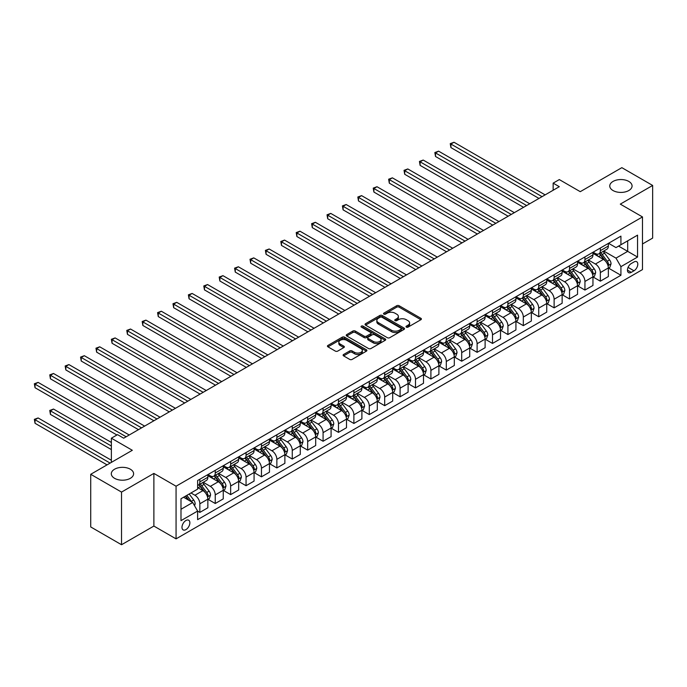 <?xml version="1.0" encoding="UTF-8"?>
<svg xmlns="http://www.w3.org/2000/svg" width="687" height="687" viewBox="0 0 687 687"><rect width="100%" height="100%" fill="white"/><g stroke="black" fill="none" stroke-linecap="round" stroke-linejoin="round"><path stroke-width="1.03" d="M406.352 327.124A1.194 0.696 0 0 0 408.044 327.124L420.899 319.704A1.709 0.988 0 0 0 421.397 319A1.709 0.988 0 0 0 420.899 318.304L399.121 305.732A1.709 0.988 0 0 0 396.708 305.732L383.853 313.152A1.194 0.696 0 0 0 383.501 313.641A1.194 0.696 0 0 0 383.853 314.131A1.194 0.696 0 0 0 385.544 314.131L387.21 313.169A5.47 3.16 0 0 1 394.948 313.169L396.768 314.217A5.47 3.16 0 0 1 398.366 316.458A5.47 3.16 0 0 1 396.768 318.691L395.102 319.653A1.194 0.696 0 0 0 394.75 320.142A1.194 0.696 0 0 0 395.102 320.623A1.194 0.696 0 0 0 396.794 320.623L398.46 319.67A5.47 3.16 0 0 1 406.197 319.67L408.018 320.717A5.47 3.16 0 0 1 409.615 322.95A5.47 3.16 0 0 1 408.018 325.183L406.352 326.145A1.194 0.696 0 0 0 406 326.634A1.194 0.696 0 0 0 406.352 327.124L406.352 326.145M130.341 469.212A11.155 6.441 0 0 0 118.19 467.821A11.155 6.441 0 0 0 111.303 473.764A11.155 6.441 0 0 0 114.574 478.324A11.155 6.441 0 0 0 126.726 479.715A11.155 6.441 0 0 0 133.613 473.764A11.155 6.441 0 0 0 130.341 469.212M628.803 181.428A11.155 6.441 0 0 0 616.651 180.037A11.155 6.441 0 0 0 609.764 185.979A11.155 6.441 0 0 0 613.036 190.539A11.155 6.441 0 0 0 625.187 191.931A11.155 6.441 0 0 0 632.074 185.979A11.155 6.441 0 0 0 628.803 181.428M185.919 529.617A5.573 3.22 120 0 0 189.56 524.705A5.573 3.22 120 0 0 188.71 520.231A5.573 3.22 120 0 0 185.919 520.514A5.573 3.22 120 0 0 182.278 525.426A5.573 3.22 120 0 0 183.137 529.892A5.573 3.22 120 0 0 185.919 529.617M343.603 354.475A1.709 0.988 0 0 0 343.105 355.179A1.709 0.988 0 0 0 343.603 355.875L349.709 359.404A1.709 0.988 0 0 0 352.13 359.404L366.403 351.16A1.709 0.988 0 0 0 366.91 350.464A1.709 0.988 0 0 0 366.403 349.769L344.634 337.197A1.709 0.988 0 0 0 342.212 337.197L327.939 345.432A1.709 0.988 0 0 0 327.441 346.136A1.709 0.988 0 0 0 327.939 346.832L335.316 351.091A1.709 0.988 0 0 0 337.738 351.091L343.844 347.562A1.709 0.988 0 0 0 344.35 346.866A1.709 0.988 0 0 0 343.844 346.171L340.185 344.058A4.577 2.645 0 0 1 338.846 342.186A4.577 2.645 0 0 1 341.671 339.747A4.577 2.645 0 0 1 346.66 340.323L360.993 348.592A4.577 2.645 0 0 1 362.332 350.464A4.577 2.645 0 0 1 359.507 352.903A4.577 2.645 0 0 1 354.518 352.328L352.13 350.954A1.709 0.988 0 0 0 349.709 350.954L343.603 354.475L343.603 355.875M642.482 243.971L652.65 238.097L652.65 185.447L621.847 167.662L580.257 191.673L559.304 179.582L553.147 183.137L559.304 186.692L123.694 438.194L117.529 434.639L111.371 438.194L111.371 462.385M121.53 492.09L121.53 544.739L153.879 526.062L153.879 473.412L121.53 492.09L90.727 474.296L132.316 450.286L111.371 438.194M153.879 473.412L176.061 486.216L642.482 216.929L642.482 269.579L176.061 538.866L176.061 486.216M652.65 185.447L620.301 204.125L642.482 216.929M387.331 337.686A1.709 0.988 0 0 0 389.752 337.686L404.025 329.442A1.709 0.988 0 0 0 404.523 328.747A1.709 0.988 0 0 0 404.025 328.043L382.247 315.479A1.709 0.988 0 0 0 379.834 315.479L365.561 323.714A1.709 0.988 0 0 0 365.055 324.419A1.709 0.988 0 0 0 365.561 325.114L387.331 337.686M361.86 327.381A1.194 0.696 0 0 1 363.079 327.553L385.192 340.314L370.937 348.541A1.709 0.988 0 0 1 368.524 348.541L346.746 335.969L352.86 332.474L352.86 331.048L346.746 334.578A1.709 0.988 0 0 0 346.248 335.273A1.709 0.988 0 0 0 346.746 335.969L346.746 334.578M352.86 332.474A1.709 0.988 0 0 1 355.273 332.474L355.273 331.048A1.709 0.988 0 0 0 352.86 331.048M355.273 331.048L364.11 336.149A1.709 0.988 0 0 0 366.523 336.149L370.576 333.805A1.709 0.988 0 0 0 371.074 333.109A1.709 0.988 0 0 0 370.576 332.414L361.388 327.106A1.194 0.696 0 0 1 361.036 326.617A1.194 0.696 0 0 1 361.774 325.973A1.194 0.696 0 0 1 363.079 326.127L385.209 338.906A1.709 0.988 0 0 1 385.716 339.601A1.709 0.988 0 0 1 385.209 340.305L385.209 338.906M121.53 544.739L90.727 526.946L90.727 474.296M633.981 261.97L631.267 263.533A5.402 3.117 120 0 0 627.738 268.291A5.402 3.117 120 0 0 628.571 272.619A5.402 3.117 120 0 0 631.267 272.353L633.981 270.79A5.402 3.117 120 0 0 637.51 266.032A5.402 3.117 120 0 0 636.686 261.704A5.402 3.117 120 0 0 633.981 261.97M608.536 243.292L615.99 247.595L620.919 244.752L620.919 236.139L197.624 480.522L197.624 489.135L180.99 498.736L180.99 520.652L197.624 511.051L197.624 519.655L620.919 275.272L620.919 266.659L615.99 258.123L603.736 251.056M620.919 244.752L637.553 235.143L637.553 257.058L620.919 266.659M153.879 526.062L176.061 538.866M553.147 183.137L553.147 190.256M618.575 246.101L627.695 251.365L627.695 240.836L637.553 235.143M615.99 258.123L627.695 251.365L637.553 257.058M180.99 509.273L192.695 502.506L183.584 497.242M197.624 511.119L199.848 512.399L199.848 503.794A6.973 4.028 -120 0 0 194.919 495.25L190.977 492.974M199.848 512.399L207.852 507.779L207.852 499.166A6.973 4.028 -120 0 0 202.923 490.63L197.624 487.572M208.041 499.346L215.246 503.502L215.246 494.898A6.973 4.028 -120 0 0 210.316 486.362L203.24 482.274M215.246 503.502L223.258 498.882L223.258 490.269A6.973 4.028 -120 0 0 218.329 481.733L207.852 475.687M223.447 490.449L230.652 494.614L230.652 486.001A6.973 4.028 -120 0 0 225.722 477.465L218.646 473.377M230.652 494.614L238.664 489.986L238.664 481.381A6.973 4.028 -120 0 0 233.735 472.845L223.258 466.799M238.844 481.561L246.058 485.718L246.058 477.113A6.973 4.028 -120 0 0 241.128 468.577L234.052 464.489M246.058 485.718L254.07 481.098L254.07 472.484A6.973 4.028 -120 0 0 249.141 463.948L238.664 457.903M254.25 472.665L261.464 476.83L261.464 468.216A6.973 4.028 -120 0 0 256.534 459.68L249.45 455.593M261.464 476.83L269.467 472.201L269.467 463.596A6.973 4.028 -120 0 0 264.538 455.06L254.07 449.006M269.656 463.768L276.861 467.933L276.861 459.328A6.973 4.028 -120 0 0 271.932 450.784L264.856 446.705M276.861 467.933L284.873 463.313L284.873 454.7A6.973 4.028 -120 0 0 279.944 446.164L269.467 440.118M285.062 454.88L292.267 459.036L292.267 450.432A6.973 4.028 -120 0 0 287.338 441.896L280.262 437.808M292.267 459.036L300.279 454.416L300.279 445.811A6.973 4.028 -120 0 0 295.35 437.267L284.873 431.221M300.459 445.983L307.673 450.148L307.673 441.535A6.973 4.028 -120 0 0 302.744 432.999L295.668 428.911M307.673 450.148L315.685 445.519L315.685 436.915A6.973 4.028 -120 0 0 310.756 428.379L300.279 422.333M315.865 437.095L323.079 441.252L323.079 432.647A6.973 4.028 -120 0 0 318.15 424.111L311.065 420.023M323.079 441.252L331.082 436.631L331.082 428.018A6.973 4.028 -120 0 0 326.153 419.482L315.685 413.437M331.271 428.199L338.476 432.363L338.476 423.75A6.973 4.028 -120 0 0 333.547 415.214L326.471 411.127M338.476 432.363L346.488 427.735L346.488 419.13A6.973 4.028 -120 0 0 341.559 410.594L331.082 404.54M346.677 419.302L353.882 423.467L353.882 414.862A6.973 4.028 -120 0 0 348.953 406.318L341.877 402.238M353.882 423.467L361.894 418.847L361.894 410.233A6.973 4.028 -120 0 0 356.965 401.697L346.488 395.652M362.075 410.414L369.288 414.579L369.288 405.965A6.973 4.028 -120 0 0 364.359 397.43L357.283 393.342M369.288 414.579L377.292 409.95L377.292 401.345A6.973 4.028 -120 0 0 372.363 392.801L361.894 386.755M377.481 401.517L384.686 405.682L384.686 397.069A6.973 4.028 -120 0 0 379.756 388.533L372.68 384.445M384.686 405.682L392.698 401.053L392.698 392.449A6.973 4.028 -120 0 0 387.769 383.913L377.292 377.867M392.887 392.629L400.092 396.785L400.092 388.181A6.973 4.028 -120 0 0 395.162 379.645L388.086 375.557M400.092 396.785L408.104 392.165L408.104 383.552A6.973 4.028 -120 0 0 403.175 375.016L392.698 368.971M408.284 383.732L415.498 387.897L415.498 379.284A6.973 4.028 -120 0 0 410.568 370.748L403.492 366.66M415.498 387.897L423.51 383.269L423.51 374.664A6.973 4.028 -120 0 0 418.581 366.128L408.104 360.074M423.69 374.836L430.904 379.001L430.904 370.396A6.973 4.028 -120 0 0 425.974 361.851L418.89 357.772M430.904 379.001L438.907 374.381L438.907 365.767A6.973 4.028 -120 0 0 433.978 357.231L423.51 351.186M439.096 365.948L446.301 370.113L446.301 361.499A6.973 4.028 -120 0 0 441.372 352.963L434.296 348.876M446.301 370.113L454.313 365.484L454.313 356.879A6.973 4.028 -120 0 0 449.384 348.335L438.907 342.289M454.502 357.051L461.707 361.216L461.707 352.603A6.973 4.028 -120 0 0 456.778 344.067L449.702 339.979M461.707 361.216L469.719 356.587L469.719 347.983A6.973 4.028 -120 0 0 464.79 339.447L454.313 333.401M469.899 348.163L477.113 352.319L477.113 343.715A6.973 4.028 -120 0 0 472.184 335.179L465.108 331.091M477.113 352.319L485.116 347.699L485.116 339.086A6.973 4.028 -120 0 0 480.187 330.55L469.719 324.504M485.305 339.266L492.51 343.431L492.51 334.818A6.973 4.028 -120 0 0 487.581 326.282L480.505 322.194M492.51 343.431L500.522 338.803L500.522 330.198A6.973 4.028 -120 0 0 495.593 321.662L485.116 315.608M500.711 330.37L507.916 334.535L507.916 325.93A6.973 4.028 -120 0 0 502.987 317.385L495.911 313.306M507.916 334.535L515.928 329.915L515.928 321.301A6.973 4.028 -120 0 0 510.999 312.765L500.522 306.72M516.109 321.482L523.322 325.647L523.322 317.033A6.973 4.028 -120 0 0 518.393 308.497L511.317 304.41M523.322 325.647L531.334 321.018L531.334 312.413A6.973 4.028 -120 0 0 526.405 303.869L515.928 297.823M531.515 312.585L538.728 316.75L538.728 308.137A6.973 4.028 -120 0 0 533.799 299.601L526.714 295.513M538.728 316.75L546.732 312.121L546.732 303.517A6.973 4.028 -120 0 0 541.803 294.981L531.334 288.935M546.921 303.697L554.126 307.853L554.126 299.249A6.973 4.028 -120 0 0 549.196 290.713L542.12 286.625M554.126 307.853L562.138 303.233L562.138 294.62A6.973 4.028 -120 0 0 557.209 286.084L546.732 280.038M562.327 294.8L569.532 298.965L569.532 290.352A6.973 4.028 -120 0 0 564.602 281.816L557.526 277.728M569.532 298.965L577.544 294.337L577.544 285.732A6.973 4.028 -120 0 0 572.615 277.196L562.138 271.142M577.724 285.912L584.938 290.069L584.938 281.464A6.973 4.028 -120 0 0 580.008 272.928L572.932 268.84M584.938 290.069L592.95 285.448L592.95 276.835A6.973 4.028 -120 0 0 588.02 268.299L577.544 262.254M593.13 277.016L600.344 281.181L600.344 272.567A6.973 4.028 -120 0 0 595.414 264.031L588.33 259.944M600.344 281.181L608.347 276.552L608.347 267.947A6.973 4.028 -120 0 0 603.418 259.403L592.95 253.357M593.13 252.181L595.414 253.503A6.973 4.028 -120 0 0 598.892 253.847A6.973 4.028 -120 0 0 600.344 250.652L600.344 248.024M577.724 261.077L580.008 262.391A6.973 4.028 -120 0 0 583.495 262.743A6.973 4.028 -120 0 0 584.938 259.549L584.938 256.912M562.327 269.974L564.602 271.288A6.973 4.028 -120 0 0 568.089 271.631A6.973 4.028 -120 0 0 569.532 268.445L569.532 265.809M546.921 278.862L549.196 280.184A6.973 4.028 -120 0 0 552.683 280.528A6.973 4.028 -120 0 0 554.126 277.333L554.126 274.706M531.515 287.759L533.799 289.072A6.973 4.028 -120 0 0 537.286 289.416A6.973 4.028 -120 0 0 538.728 286.23L538.728 283.594M516.109 296.647L518.393 297.969A6.973 4.028 -120 0 0 521.88 298.313A6.973 4.028 -120 0 0 523.322 295.118L523.322 292.49M500.711 305.543L502.987 306.857A6.973 4.028 -120 0 0 506.474 307.209A6.973 4.028 -120 0 0 507.916 304.015L507.916 301.378M485.305 314.44L487.581 315.754A6.973 4.028 -120 0 0 491.068 316.097A6.973 4.028 -120 0 0 492.51 312.911L492.51 310.275M469.899 323.328L472.184 324.65A6.973 4.028 -120 0 0 475.67 324.994A6.973 4.028 -120 0 0 477.113 321.799L477.113 319.172M454.502 332.225L456.778 333.538A6.973 4.028 -120 0 0 460.264 333.882A6.973 4.028 -120 0 0 461.707 330.696L461.707 328.06M439.096 341.113L441.372 342.435A6.973 4.028 -120 0 0 444.858 342.779A6.973 4.028 -120 0 0 446.301 339.584L446.301 336.956M423.69 350.009L425.974 351.323A6.973 4.028 -120 0 0 429.452 351.675A6.973 4.028 -120 0 0 430.904 348.481L430.904 345.844M408.284 358.906L410.568 360.22A6.973 4.028 -120 0 0 414.055 360.563A6.973 4.028 -120 0 0 415.498 357.377L415.498 354.741M392.887 367.794L395.162 369.117A6.973 4.028 -120 0 0 398.649 369.46A6.973 4.028 -120 0 0 400.092 366.265L400.092 363.638M377.481 376.691L379.756 378.005A6.973 4.028 -120 0 0 383.243 378.348A6.973 4.028 -120 0 0 384.686 375.162L384.686 372.526M362.075 385.579L364.359 386.901A6.973 4.028 -120 0 0 367.846 387.245A6.973 4.028 -120 0 0 369.288 384.05L369.288 381.422M346.669 394.475L348.953 395.789A6.973 4.028 -120 0 0 352.44 396.133A6.973 4.028 -120 0 0 353.882 392.947L353.882 390.31M331.271 403.372L333.547 404.686A6.973 4.028 -120 0 0 337.034 405.029A6.973 4.028 -120 0 0 338.476 401.835L338.476 399.207M315.865 412.26L318.15 413.574A6.973 4.028 -120 0 0 321.628 413.926A6.973 4.028 -120 0 0 323.079 410.732L323.079 408.104M300.459 421.157L302.744 422.471A6.973 4.028 -120 0 0 306.23 422.814A6.973 4.028 -120 0 0 307.673 419.628L307.673 416.992M285.062 430.045L287.338 431.367A6.973 4.028 -120 0 0 290.824 431.711A6.973 4.028 -120 0 0 292.267 428.516L292.267 425.888M269.656 438.941L271.932 440.255A6.973 4.028 -120 0 0 275.418 440.599A6.973 4.028 -120 0 0 276.861 437.413L276.861 434.777M254.25 447.838L256.534 449.152A6.973 4.028 -120 0 0 260.021 449.496A6.973 4.028 -120 0 0 261.464 446.301L261.464 443.673M238.844 456.726L241.128 458.04A6.973 4.028 -120 0 0 244.615 458.392A6.973 4.028 -120 0 0 246.058 455.198L246.058 452.57M223.447 465.623L225.722 466.937A6.973 4.028 -120 0 0 229.209 467.28A6.973 4.028 -120 0 0 230.652 464.094L230.652 461.458M208.041 474.511L210.316 475.833A6.973 4.028 -120 0 0 213.803 476.177A6.973 4.028 -120 0 0 215.246 472.982L215.246 470.355M608.536 268.119L620.919 275.272M598.892 253.847L606.904 249.218A6.973 4.028 -120 0 0 608.347 246.032L608.347 243.396M583.495 262.743L591.498 258.114A6.973 4.028 -120 0 0 592.95 254.92L592.95 252.292M568.089 271.631L576.101 267.011A6.973 4.028 -120 0 0 577.544 263.817L577.544 261.18M552.683 280.528L560.695 275.899A6.973 4.028 -120 0 0 562.138 272.713L562.138 270.077M537.286 289.416L545.289 284.796A6.973 4.028 -120 0 0 546.732 281.601L546.732 278.974M521.88 298.313L529.892 293.684A6.973 4.028 -120 0 0 531.334 290.498L531.334 287.862M506.474 307.209L514.486 302.581A6.973 4.028 -120 0 0 515.928 299.386L515.928 296.758M491.068 316.097L499.08 311.477A6.973 4.028 -120 0 0 500.522 308.283L500.522 305.646M475.67 324.994L483.674 320.365A6.973 4.028 -120 0 0 485.116 317.179L485.116 314.543M460.264 333.882L468.276 329.262A6.973 4.028 -120 0 0 469.719 326.067L469.719 323.44M444.858 342.779L452.87 338.15A6.973 4.028 -120 0 0 454.313 334.964L454.313 332.328M429.452 351.675L437.464 347.047A6.973 4.028 -120 0 0 438.907 343.852L438.907 341.224M414.055 360.563L422.058 355.943A6.973 4.028 -120 0 0 423.51 352.749L423.51 350.112M398.649 369.46L406.661 364.831A6.973 4.028 -120 0 0 408.104 361.645L408.104 359.009M383.243 378.348L391.255 373.728A6.973 4.028 -120 0 0 392.698 370.533L392.698 367.906M367.846 387.245L375.849 382.616A6.973 4.028 -120 0 0 377.292 379.43L377.292 376.794M352.44 396.133L360.452 391.513A6.973 4.028 -120 0 0 361.894 388.318L361.894 385.69M337.034 405.029L345.046 400.409A6.973 4.028 -120 0 0 346.488 397.215L346.488 394.578M321.628 413.926L329.64 409.297A6.973 4.028 -120 0 0 331.082 406.111L331.082 403.475M306.23 422.814L314.234 418.194A6.973 4.028 -120 0 0 315.685 415L315.685 412.372M290.824 431.711L298.836 427.082A6.973 4.028 -120 0 0 300.279 423.896L300.279 421.26M275.418 440.599L283.43 435.979A6.973 4.028 -120 0 0 284.873 432.784L284.873 430.156M260.021 449.496L268.024 444.875A6.973 4.028 -120 0 0 269.467 441.681L269.467 439.045M244.615 458.392L252.627 453.763A6.973 4.028 -120 0 0 254.07 450.578L254.07 447.941M229.209 467.28L237.221 462.66A6.973 4.028 -120 0 0 238.664 459.466L238.664 456.838M213.803 476.177L221.815 471.548A6.973 4.028 -120 0 0 223.258 468.362L223.258 465.726M197.624 485.348A6.973 4.028 -120 0 0 198.406 485.065L206.409 480.445A6.973 4.028 -120 0 0 207.852 477.25L207.852 474.623M198.406 485.065A6.973 4.028 -120 0 0 199.848 481.879L199.848 479.243M192.695 502.506L197.624 511.051M406.833 327.287L408.018 326.608A5.47 3.16 0 0 0 409.615 324.376L409.615 322.95M398.366 316.458L398.366 317.875A5.47 3.16 0 0 1 396.768 320.108L395.583 320.795M420.873 319.713L399.121 307.158A1.709 0.988 0 0 0 396.708 307.158L384.334 314.303M403.999 329.459L382.247 316.896A1.709 0.988 0 0 0 379.834 316.896L365.578 325.123L365.561 323.714M401.002 329.236A1.194 0.696 0 0 0 401.345 328.747A1.194 0.696 0 0 0 401.002 328.257L381.886 317.222A1.194 0.696 0 0 0 380.194 317.222L378.443 318.236A5.47 3.16 0 0 0 376.837 320.468A5.47 3.16 0 0 0 378.443 322.701L391.504 330.249A5.47 3.16 0 0 0 399.241 330.249L401.002 329.236L401.002 330.653A1.194 0.696 0 0 0 401.345 330.164L401.345 328.747M376.837 320.468L376.837 321.894A5.47 3.16 0 0 0 378.443 324.127L378.443 322.701M401.002 330.653L399.241 331.666A5.47 3.16 0 0 1 391.504 331.666L378.443 324.127M355.273 332.474L364.11 337.566A1.709 0.988 0 0 0 366.523 337.566L370.576 335.23A1.709 0.988 0 0 0 371.074 334.535L371.074 333.109M373.273 341.439A4.577 2.645 0 0 0 378.254 342.006A4.577 2.645 0 0 0 381.079 339.567A4.577 2.645 0 0 0 379.739 337.703L374.69 334.784A1.709 0.988 0 0 0 372.268 334.784L368.215 337.128A1.709 0.988 0 0 0 367.717 337.824A1.709 0.988 0 0 0 368.215 338.519L373.273 341.439L373.273 342.856A4.577 2.645 0 0 0 378.254 343.431A4.577 2.645 0 0 0 381.079 340.992L381.079 339.567M367.717 337.824L367.717 339.249A1.709 0.988 0 0 0 368.215 339.945L368.215 338.519M373.273 342.856L368.215 339.945M362.332 350.464L362.332 351.89A4.577 2.645 0 0 1 359.507 354.329A4.577 2.645 0 0 1 354.518 353.753L352.13 352.371A1.709 0.988 0 0 0 349.709 352.371L343.629 355.892M338.846 342.186L338.846 343.612A4.577 2.645 0 0 0 340.185 345.475L340.185 344.058M343.844 346.171L343.844 347.562L340.185 345.475M366.386 351.177L344.634 338.614A1.709 0.988 0 0 0 342.212 338.614L327.965 346.849L327.939 345.432M608.347 268.231L609.824 267.372L611.061 263.817A4.62 2.662 -120 0 0 609.584 259.884L604.551 253.16A13.328 7.694 -120 0 0 603.1 251.425M598.085 256.328A13.328 7.694 -120 0 0 595.363 253.469M607.926 265.397L608.57 264.014A4.62 2.662 -120 0 0 607.248 261.24L602.207 254.516A13.328 7.694 -120 0 0 600.756 252.773M599.511 253.486A11.069 6.389 60 0 1 601.331 255.555L605.591 261.24M450.921 183.171L508.165 216.225L420.118 165.387L420.118 161.831L423.201 160.054L514.323 212.661M599.279 253.623A13.328 7.694 60 0 1 600.73 255.366L604.079 259.841M542.052 196.654L450.921 144.047L454.004 142.261L545.135 194.876M538.969 198.431L450.921 147.602L450.921 144.047L450.243 143.652L454.004 142.261M450.921 147.602L450.243 143.652M592.95 277.119L594.427 276.268L595.655 272.713A4.62 2.662 -120 0 0 594.186 268.78L589.145 262.056A13.328 7.694 -120 0 0 587.694 260.313M582.688 265.225A13.328 7.694 -120 0 0 579.957 262.365M592.529 274.293L593.164 272.911A4.62 2.662 -120 0 0 591.842 270.128L586.81 263.404A13.328 7.694 -120 0 0 585.35 261.67M584.113 262.382A11.069 6.389 60 0 1 585.925 264.443L590.185 270.137M435.524 192.068L492.759 225.113L404.712 174.283L404.712 170.72L407.795 168.942L498.925 221.558M583.873 262.52A13.328 7.694 60 0 1 585.324 264.263L588.673 268.729M577.544 286.015L579.021 285.165L580.249 281.601A4.62 2.662 -120 0 0 578.78 277.668L573.748 270.953A13.328 7.694 -120 0 0 572.288 269.21M567.282 274.113A13.328 7.694 -120 0 0 564.551 271.262M577.123 283.19L577.758 281.799A4.62 2.662 -120 0 0 576.436 279.025L571.404 272.301A13.328 7.694 -120 0 0 569.944 270.558M568.707 271.279A11.069 6.389 60 0 1 570.528 273.34L574.787 279.025M420.118 200.956L477.353 234.009L389.314 183.171L389.314 179.616L392.389 177.839L483.519 230.446M568.467 271.417A13.328 7.694 60 0 1 569.927 273.151L573.267 277.625M562.138 294.912L563.615 294.053L564.851 290.498A4.62 2.662 -120 0 0 563.374 286.565L558.342 279.841A13.328 7.694 -120 0 0 556.882 278.098M551.876 283.01A13.328 7.694 -120 0 0 549.145 280.15M561.717 292.078L562.352 290.695A4.62 2.662 -120 0 0 561.03 287.913L555.998 281.198A13.328 7.694 -120 0 0 554.546 279.454M553.301 280.167A11.069 6.389 60 0 1 555.122 282.237L559.381 287.922M404.712 209.853L461.956 242.897L373.908 192.068L373.908 188.513L376.991 186.727L468.113 239.342M553.069 280.305A13.328 7.694 60 0 1 554.521 282.048L557.87 286.513M526.646 205.55L435.524 152.935L438.598 151.157L529.729 203.773M523.571 207.328L435.524 156.49L435.524 152.935L434.845 152.548L438.598 151.157M435.524 156.49L434.845 152.548M511.248 214.438L419.439 161.436L423.201 160.054M420.118 165.387L419.439 161.436M495.842 223.335L404.033 170.333L407.795 168.942M404.712 174.283L404.033 170.333M546.732 303.8L548.217 302.95L549.445 299.386A4.62 2.662 -120 0 0 547.968 295.453L542.936 288.738A13.328 7.694 -120 0 0 541.485 286.994M536.478 291.898A13.328 7.694 -120 0 0 533.747 289.047M546.311 300.975L546.955 299.584A4.62 2.662 -120 0 0 545.633 296.81L540.592 290.086A13.328 7.694 -120 0 0 539.14 288.342M537.904 289.064A11.069 6.389 60 0 1 539.716 291.125L543.975 296.818M389.314 218.749L446.55 251.794L358.502 200.956L358.502 197.401L361.585 195.623L452.707 248.239M537.663 289.201A13.328 7.694 60 0 1 539.115 290.945L542.464 295.41M480.436 232.232L388.636 179.221L392.389 177.839M389.314 183.171L388.636 179.221M531.334 312.697L532.811 311.838L534.039 308.283A4.62 2.662 -120 0 0 532.571 304.35L527.53 297.626A13.328 7.694 -120 0 0 526.079 295.891M521.072 300.794A13.328 7.694 -120 0 0 518.341 297.935M530.914 309.863L531.549 308.48A4.62 2.662 -120 0 0 530.227 305.698L525.194 298.982A13.328 7.694 -120 0 0 523.734 297.239M522.498 297.952A11.069 6.389 60 0 1 524.31 300.021L528.578 305.706M373.908 227.637L431.144 260.691L343.096 209.853L343.096 206.298L346.179 204.52L437.31 257.127M522.257 298.089A13.328 7.694 60 0 1 523.709 299.833L527.058 304.307M515.928 321.585L517.405 320.735L518.642 317.179A4.62 2.662 -120 0 0 517.165 313.246L512.133 306.522A13.328 7.694 -120 0 0 510.673 304.779M505.666 309.691A13.328 7.694 -120 0 0 502.936 306.831M515.508 318.759L516.143 317.377A4.62 2.662 -120 0 0 514.821 314.594L509.788 307.87A13.328 7.694 -120 0 0 508.337 306.136M507.092 306.849A11.069 6.389 60 0 1 508.912 308.91L513.172 314.603M358.502 236.534L415.738 269.579M506.851 306.986A13.328 7.694 60 0 1 508.311 308.729L511.66 313.195M500.522 330.481L501.999 329.623L503.236 326.067A4.62 2.662 -120 0 0 501.759 322.134L496.727 315.419A13.328 7.694 -120 0 0 495.267 313.676M490.26 318.579A13.328 7.694 -120 0 0 487.538 315.728M500.102 327.656L500.746 326.265A4.62 2.662 -120 0 0 499.423 323.491L494.382 316.767A13.328 7.694 -120 0 0 492.931 315.024M491.686 315.745A11.069 6.389 60 0 1 493.506 317.806L497.766 323.491M343.096 245.422L400.341 278.475L312.293 227.637L312.293 224.082L315.376 222.305L406.498 274.912M491.454 315.883A13.328 7.694 60 0 1 492.905 317.617L496.254 322.091M485.116 339.378L486.602 338.519L487.83 334.964A4.62 2.662 -120 0 0 486.353 331.031L481.321 324.307A13.328 7.694 -120 0 0 479.869 322.564M474.863 327.476A13.328 7.694 -120 0 0 472.132 324.616M484.696 336.544L485.34 335.162A4.62 2.662 -120 0 0 484.017 332.379L478.985 325.664A13.328 7.694 -120 0 0 477.525 323.921M476.289 324.633A11.069 6.389 60 0 1 478.1 326.703L482.36 332.388M327.699 254.319L384.935 287.364L296.887 236.534L296.887 232.979L299.97 231.193L391.101 283.808M476.048 324.771A13.328 7.694 60 0 1 477.499 326.514L480.848 330.979M469.719 348.266L471.196 347.416L472.424 343.852A4.62 2.662 -120 0 0 470.956 339.919L465.915 333.204A13.328 7.694 -120 0 0 464.464 331.46M459.457 336.364A13.328 7.694 -120 0 0 456.726 333.513M469.298 345.441L469.934 344.05A4.62 2.662 -120 0 0 468.611 341.276L463.579 334.552A13.328 7.694 -120 0 0 462.119 332.809M460.883 333.53A11.069 6.389 60 0 1 462.694 335.591L466.962 341.284M312.293 263.215L369.529 296.26L281.481 245.422L281.481 241.867L284.564 240.089L375.695 292.705M460.642 333.667A13.328 7.694 60 0 1 462.102 335.411L465.442 339.876M465.03 241.12L373.23 188.118L376.991 186.727M373.908 192.068L373.23 188.118M449.633 250.016L357.824 197.014L361.585 195.623M358.502 200.956L357.824 197.014M434.227 258.905L342.418 205.902L346.179 204.52M343.096 209.853L342.418 205.902M418.821 267.801L327.699 215.186L330.773 213.408L421.904 266.024M415.747 269.579L327.699 218.749L327.699 215.186L327.021 214.799L330.773 213.408M327.699 218.749L327.021 214.799M403.424 276.698L311.615 223.687L315.376 222.305M312.293 227.637L311.615 223.687M454.313 357.163L455.79 356.304L457.027 352.749A4.62 2.662 -120 0 0 455.55 348.816L450.517 342.092A13.328 7.694 -120 0 0 449.058 340.357M444.051 345.26A13.328 7.694 -120 0 0 441.32 342.401M453.892 354.329L454.528 352.946A4.62 2.662 -120 0 0 453.205 350.164L448.173 343.448A13.328 7.694 -120 0 0 446.722 341.705M445.477 342.418A11.069 6.389 60 0 1 447.297 344.488L451.557 350.172M296.887 272.104L354.131 305.148L266.084 254.319L266.084 250.764L269.158 248.986L360.289 301.593M445.236 342.555A13.328 7.694 60 0 1 446.696 344.299L450.045 348.773M388.018 285.586L296.209 232.584L299.97 231.193M296.887 236.534L296.209 232.584M438.907 366.051L440.393 365.201L441.621 361.645A4.62 2.662 -120 0 0 440.144 357.712L435.111 350.988A13.328 7.694 -120 0 0 433.66 349.245M428.645 354.157A13.328 7.694 -120 0 0 425.923 351.297M438.486 363.225L439.13 361.843A4.62 2.662 -120 0 0 437.808 359.061L432.767 352.337A13.328 7.694 -120 0 0 431.316 350.602M430.079 351.315A11.069 6.389 60 0 1 431.891 353.376L436.151 359.069M281.481 281L338.725 314.045L250.678 263.215L250.678 259.652L253.761 257.874L344.883 310.49M429.839 351.452A13.328 7.694 60 0 1 431.29 353.195L434.639 357.661M372.612 294.483L280.811 241.481L284.564 240.089M281.481 245.422L280.811 241.481M423.51 374.947L424.987 374.089L426.215 370.533A4.62 2.662 -120 0 0 424.746 366.6L419.705 359.885A13.328 7.694 -120 0 0 418.254 358.142M413.248 363.045A13.328 7.694 -120 0 0 410.517 360.186M423.089 372.114L423.724 370.731A4.62 2.662 -120 0 0 422.402 367.957L417.37 361.233A13.328 7.694 -120 0 0 415.91 359.49M414.673 360.211A11.069 6.389 60 0 1 416.485 362.272L420.745 367.957M266.084 289.888L323.319 322.942L235.272 272.104L235.272 268.548L238.355 266.771L329.485 319.378M414.433 360.349A13.328 7.694 60 0 1 415.884 362.083L419.233 366.557M357.206 303.371L265.405 250.369L269.158 248.986M266.084 254.319L265.405 250.369M408.104 383.835L409.581 382.985L410.809 379.43A4.62 2.662 -120 0 0 409.34 375.497L404.308 368.773A13.328 7.694 -120 0 0 402.848 367.03M397.842 371.942A13.328 7.694 -120 0 0 395.111 369.082M407.683 381.01L408.318 379.628A4.62 2.662 -120 0 0 406.996 376.845L401.964 370.13A13.328 7.694 -120 0 0 400.512 368.387M399.267 369.099A11.069 6.389 60 0 1 401.088 371.169L405.347 376.854M250.678 298.785L307.913 331.83L219.874 281L219.874 277.445L222.949 275.659L314.079 328.274M399.027 369.237A13.328 7.694 60 0 1 400.487 370.98L403.836 375.445M341.808 312.267L249.999 259.265L253.761 257.874M250.678 263.215L249.999 259.265M392.698 392.732L394.175 391.882L395.411 388.318A4.62 2.662 -120 0 0 393.934 384.385L388.902 377.67A13.328 7.694 -120 0 0 387.442 375.926M382.436 380.83A13.328 7.694 -120 0 0 379.705 377.979M392.277 389.907L392.912 388.516A4.62 2.662 -120 0 0 391.599 385.742L386.558 379.018A13.328 7.694 -120 0 0 385.106 377.275M383.861 377.996A11.069 6.389 60 0 1 385.682 380.057L389.941 385.75M235.272 307.682L292.516 340.726L204.468 289.888L204.468 286.333L207.551 284.555L298.673 337.171M383.629 378.133A13.328 7.694 60 0 1 385.081 379.877L388.43 384.342M326.402 321.164L234.593 268.153L238.355 266.771M235.272 272.104L234.593 268.153M377.292 401.629L378.777 400.77L380.005 397.215A4.62 2.662 -120 0 0 378.528 393.282L373.496 386.558A13.328 7.694 -120 0 0 372.045 384.814M367.038 389.727A13.328 7.694 -120 0 0 364.308 386.867M376.871 398.795L377.515 397.412A4.62 2.662 -120 0 0 376.193 394.63L371.152 387.915A13.328 7.694 -120 0 0 369.7 386.171M368.464 386.884A11.069 6.389 60 0 1 370.276 388.954L374.535 394.639M219.874 316.57L277.11 349.614L189.062 298.785L189.062 295.23L192.145 293.452L283.276 346.059M368.223 387.021A13.328 7.694 60 0 1 369.675 388.765L373.024 393.239M310.996 330.052L219.196 277.05L222.949 275.659M219.874 281L219.196 277.05M361.894 410.517L363.371 409.667L364.599 406.111A4.62 2.662 -120 0 0 363.131 402.178L358.09 395.454A13.328 7.694 -120 0 0 356.639 393.711M351.632 398.623A13.328 7.694 -120 0 0 348.902 395.764M361.474 407.692L362.109 406.309A4.62 2.662 -120 0 0 360.787 403.527L355.754 396.803A13.328 7.694 -120 0 0 354.294 395.059M353.058 395.781A11.069 6.389 60 0 1 354.87 397.842L359.138 403.535M204.468 325.466L261.704 358.511L173.656 307.682L173.656 304.118L176.739 302.34L267.87 354.956M352.817 395.918A13.328 7.694 60 0 1 354.277 397.661L357.618 402.127M346.488 419.413L347.966 418.555L349.202 415A4.62 2.662 -120 0 0 347.725 411.066L342.693 404.351A13.328 7.694 -120 0 0 341.233 402.608M336.226 407.511A13.328 7.694 -120 0 0 333.496 404.652M346.068 416.58L346.703 415.197A4.62 2.662 -120 0 0 345.381 412.423L340.348 405.699A13.328 7.694 -120 0 0 338.897 403.956M337.652 404.669A11.069 6.389 60 0 1 339.472 406.738L343.732 412.423M189.062 334.354L246.307 367.408L158.259 316.57L158.259 313.014L161.333 311.237L252.464 363.844M337.411 404.815A13.328 7.694 60 0 1 338.871 406.549L342.22 411.024M331.082 428.302L332.56 427.451L333.796 423.896A4.62 2.662 -120 0 0 332.319 419.963L327.287 413.239A13.328 7.694 -120 0 0 325.836 411.496M320.82 416.408A13.328 7.694 -120 0 0 318.098 413.548M330.662 425.476L331.306 424.094A4.62 2.662 -120 0 0 329.983 421.311L324.942 414.596A13.328 7.694 -120 0 0 323.491 412.853M322.246 413.565A11.069 6.389 60 0 1 324.066 415.635L328.326 421.32M173.656 343.251L230.901 376.296L142.853 325.466L142.853 321.911L145.936 320.125L237.058 372.74M322.014 413.703A13.328 7.694 60 0 1 323.465 415.446L326.814 419.912M315.685 437.198L317.162 436.348L318.39 432.784A4.62 2.662 -120 0 0 316.922 428.851L311.881 422.136A13.328 7.694 -120 0 0 310.43 420.392M305.423 425.296A13.328 7.694 -120 0 0 302.692 422.445M315.264 434.373L315.9 432.982A4.62 2.662 -120 0 0 314.577 430.208L309.545 423.484A13.328 7.694 -120 0 0 308.085 421.741M306.849 422.462A11.069 6.389 60 0 1 308.661 424.523L312.92 430.217M158.259 352.148L215.495 385.192L127.447 334.354L127.447 330.799L130.53 329.021L221.661 381.637M306.608 422.599A13.328 7.694 60 0 1 308.059 424.343L311.409 428.808M300.279 446.095L301.756 445.236L302.984 441.681A4.62 2.662 -120 0 0 301.516 437.748L296.483 431.024A13.328 7.694 -120 0 0 295.024 429.281M290.017 434.193A13.328 7.694 -120 0 0 287.286 431.333M299.858 443.261L300.494 441.878A4.62 2.662 -120 0 0 299.171 439.096L294.139 432.381A13.328 7.694 -120 0 0 292.679 430.637M291.443 431.35A11.069 6.389 60 0 1 293.263 433.42L297.523 439.105M142.853 361.036L200.089 394.08L112.05 343.251L112.05 339.696L115.124 337.918L206.255 390.525M291.202 431.488A13.328 7.694 60 0 1 292.662 433.231L296.003 437.705M284.873 454.983L286.35 454.133L287.587 450.578A4.62 2.662 -120 0 0 286.11 446.644L281.077 439.92A13.328 7.694 -120 0 0 279.618 438.177M274.611 443.081A13.328 7.694 -120 0 0 271.88 440.23M284.452 452.158L285.088 450.766A4.62 2.662 -120 0 0 283.765 447.993L278.733 441.269A13.328 7.694 -120 0 0 277.282 439.525M276.037 440.247A11.069 6.389 60 0 1 277.857 442.308L282.117 448.001M127.447 369.932L184.691 402.977L96.644 352.148L96.644 348.584L99.727 346.806L190.849 399.422M275.805 440.384A13.328 7.694 60 0 1 277.256 442.127L280.605 446.593M269.467 463.88L270.953 463.021L272.181 459.466A4.62 2.662 -120 0 0 270.704 455.533L265.671 448.817A13.328 7.694 -120 0 0 264.22 447.074M259.214 451.977A13.328 7.694 -120 0 0 256.483 449.118M269.046 461.046L269.69 459.663A4.62 2.662 -120 0 0 268.368 456.889L263.327 450.165A13.328 7.694 -120 0 0 261.876 448.422M260.639 449.135A11.069 6.389 60 0 1 262.451 451.204L266.711 456.889M112.05 378.82L169.285 411.874L81.238 361.036L81.238 357.48L84.321 355.703L175.443 408.31M260.399 449.272A13.328 7.694 60 0 1 261.85 451.016L265.199 455.49M254.07 472.768L255.547 471.917L256.775 468.362A4.62 2.662 -120 0 0 255.306 464.429L250.266 457.705A13.328 7.694 -120 0 0 248.814 455.962M243.808 460.874A13.328 7.694 -120 0 0 241.077 458.014M253.649 469.942L254.284 468.56A4.62 2.662 -120 0 0 252.962 465.777L247.93 459.062A13.328 7.694 -120 0 0 246.47 457.319M245.233 458.031A11.069 6.389 60 0 1 247.045 460.101L251.313 465.786M96.644 387.717L153.879 420.762L65.832 369.932L65.832 366.377L68.915 364.591L160.045 417.207M244.993 458.169A13.328 7.694 60 0 1 246.444 459.912L249.793 464.378M238.664 481.664L240.141 480.814L241.377 477.25A4.62 2.662 -120 0 0 239.9 473.317L234.868 466.602A13.328 7.694 -120 0 0 233.408 464.859M228.402 469.762A13.328 7.694 -120 0 0 225.671 466.911M238.243 478.839L238.878 477.448A4.62 2.662 -120 0 0 237.556 474.674L232.524 467.95A13.328 7.694 -120 0 0 231.072 466.207M229.827 466.928A11.069 6.389 60 0 1 231.648 468.989L235.907 474.683M81.238 396.614L138.473 429.658L50.434 378.82L50.434 375.265L53.509 373.488L144.639 426.103M229.587 467.066A13.328 7.694 60 0 1 231.047 468.809L234.396 473.274M295.599 338.949L203.79 285.947L207.551 284.555M204.468 289.888L203.79 285.947M280.193 347.837L188.384 294.835L192.145 293.452M189.062 298.785L188.384 294.835M264.787 356.733L172.978 303.731L176.739 302.34M173.656 307.682L172.978 303.731M249.381 365.63L157.581 312.619L161.333 311.237M158.259 316.57L157.581 312.619M233.984 374.518L142.175 321.516L145.936 320.125M142.853 325.466L142.175 321.516M218.578 383.415L126.769 330.413L130.53 329.021M127.447 334.354L126.769 330.413M203.172 392.303L111.371 339.301L115.124 337.918M112.05 343.251L111.371 339.301M187.766 401.199L95.965 348.197L99.727 346.806M96.644 352.148L95.965 348.197M172.368 410.087L80.559 357.085L84.321 355.703M81.238 361.036L80.559 357.085M223.258 490.561L224.735 489.702L225.971 486.147A4.62 2.662 -120 0 0 224.494 482.214L219.462 475.49A13.328 7.694 -120 0 0 218.011 473.747M212.996 478.659A13.328 7.694 -120 0 0 210.274 475.799M222.837 487.727L223.481 486.344A4.62 2.662 -120 0 0 222.159 483.562L217.118 476.847A13.328 7.694 -120 0 0 215.666 475.103M214.421 475.816A11.069 6.389 60 0 1 216.242 477.886L220.501 483.571M65.832 405.502L116.91 434.991L35.028 387.717L35.028 384.162L38.111 382.384L129.233 434.991M214.189 475.954A13.328 7.694 60 0 1 215.641 477.697L218.99 482.162M156.962 418.984L65.153 365.982L68.915 364.591M65.832 369.932L65.153 365.982M207.852 499.449L209.337 498.599L210.565 495.044A4.62 2.662 -120 0 0 209.097 491.111L204.056 484.387A13.328 7.694 -120 0 0 202.605 482.643M207.431 496.624L208.075 495.233A4.62 2.662 -120 0 0 206.753 492.459L201.72 485.735A13.328 7.694 -120 0 0 200.261 483.992M199.024 484.713A11.069 6.389 60 0 1 200.836 486.774L205.095 492.467M111.371 442.462L53.509 409.057L50.434 410.843L50.434 414.398L111.371 449.581M198.783 484.85A13.328 7.694 60 0 1 200.235 486.594L203.584 491.059M50.434 414.398L49.756 410.448L111.371 446.018M49.756 410.448L53.509 409.057M141.556 427.881L49.756 374.879L53.509 373.488M50.434 378.82L49.756 374.879M194.55 505.709L195.16 503.932A4.62 2.662 -120 0 0 193.691 499.999L189.2 494.005M111.371 460.247L38.111 417.954L35.028 419.731L35.028 423.286L107.052 464.876M191.767 501.974A4.62 2.662 -120 0 0 191.347 501.355L186.855 495.353M185.696 496.023L188.925 500.334M185.378 496.212L188.118 499.861M35.028 423.286L34.35 419.345L110.135 463.098M34.35 419.345L38.111 417.954M126.159 436.769L34.35 383.767L38.111 382.384M35.028 387.717L34.35 383.767M194.919 495.25L202.923 490.63M210.316 486.362L218.329 481.733M225.722 477.465L233.735 472.845M241.128 468.577L249.141 463.948M256.534 459.68L264.538 455.06M271.932 450.784L279.944 446.164M287.338 441.896L295.35 437.267M302.744 432.999L310.756 428.379M318.15 424.111L326.153 419.482M333.547 415.214L341.559 410.594M348.953 406.318L356.965 401.697M364.359 397.43L372.363 392.801M379.756 388.533L387.769 383.913M395.162 379.645L403.175 375.016M410.568 370.748L418.581 366.128M425.974 361.851L433.978 357.231M441.372 352.963L449.384 348.335M456.778 344.067L464.79 339.447M472.184 335.179L480.187 330.55M487.581 326.282L495.593 321.662M502.987 317.385L510.999 312.765M518.393 308.497L526.405 303.869M533.799 299.601L541.803 294.981M549.196 290.713L557.209 286.084M564.602 281.816L572.615 277.196M580.008 272.928L588.02 268.299M595.414 264.031L603.418 259.403M600.344 250.652L608.347 246.032M600.344 272.567L608.347 267.947M584.938 281.464L592.95 276.835M584.938 259.549L592.95 254.92M569.532 290.352L577.544 285.732M569.532 268.445L577.544 263.817M554.126 299.249L562.138 294.62M554.126 277.333L562.138 272.713M538.728 308.137L546.732 303.517M538.728 286.23L546.732 281.601M523.322 317.033L531.334 312.413M523.322 295.118L531.334 290.498M507.916 325.93L515.928 321.301M507.916 304.015L515.928 299.386M492.51 334.818L500.522 330.198M492.51 312.911L500.522 308.283M477.113 343.715L485.116 339.086M477.113 321.799L485.116 317.179M461.707 352.603L469.719 347.983M461.707 330.696L469.719 326.067M446.301 361.499L454.313 356.879M446.301 339.584L454.313 334.964M430.904 370.396L438.907 365.767M430.904 348.481L438.907 343.852M415.498 379.284L423.51 374.664M415.498 357.377L423.51 352.749M400.092 388.181L408.104 383.552M400.092 366.265L408.104 361.645M384.686 397.069L392.698 392.449M384.686 375.162L392.698 370.533M369.288 405.965L377.292 401.345M369.288 384.05L377.292 379.43M353.882 414.862L361.894 410.233M353.882 392.947L361.894 388.318M338.476 423.75L346.488 419.13M338.476 401.835L346.488 397.215M323.079 432.647L331.082 428.018M323.079 410.732L331.082 406.111M307.673 441.535L315.685 436.915M307.673 419.628L315.685 415M292.267 450.432L300.279 445.811M292.267 428.516L300.279 423.896M276.861 459.328L284.873 454.7M276.861 437.413L284.873 432.784M261.464 468.216L269.467 463.596M261.464 446.301L269.467 441.681M246.058 477.113L254.07 472.484M246.058 455.198L254.07 450.578M230.652 486.001L238.664 481.381M230.652 464.094L238.664 459.466M215.246 494.898L223.258 490.269M215.246 472.982L223.258 468.362M199.848 503.794L207.852 499.166M199.848 481.879L207.852 477.25M628.073 267.38L633.981 270.79M627.446 270.146L631.267 272.353M408.018 326.608L408.018 325.183M395.102 320.623L395.102 319.653M396.768 320.108L396.768 318.691M383.853 314.131L383.853 313.152M396.708 307.158L396.708 305.732M399.121 307.158L399.121 305.732M420.899 319.704L420.899 318.304M379.834 316.896L379.834 315.479M382.247 316.896L382.247 315.479M404.025 329.442L404.025 328.043M391.504 331.666L391.504 330.249M399.241 331.666L399.241 330.249M364.11 337.566L364.11 336.149M366.523 337.566L366.523 336.149M370.576 335.23L370.576 333.805M363.079 327.553L363.079 326.127M349.709 352.371L349.709 350.954M352.13 352.371L352.13 350.954M354.518 353.753L354.518 352.328M342.212 338.614L342.212 337.197M344.634 338.614L344.634 337.197M366.403 351.16L366.403 349.769M608.004 265.654L611.026 263.902M602.207 254.516L604.551 253.16M598.583 256.612L600.73 255.366M607.248 261.24L609.584 259.884M606.879 263.044L608.57 264.014M592.598 274.542L595.629 272.799M586.81 263.404L589.145 262.056M583.177 265.508L585.324 264.263M591.842 270.128L594.186 268.78M591.473 271.932L593.164 272.911M577.2 283.439L580.223 281.696M571.404 272.301L573.748 270.953M567.771 274.396L569.927 273.151M576.436 279.025L578.78 277.668M576.075 280.828L577.758 281.799M561.794 292.336L564.817 290.584M555.998 281.198L558.342 279.841M552.365 283.293L554.521 282.048M561.03 287.913L563.374 286.565M560.669 289.716L562.352 290.695M546.388 301.224L549.411 299.48M540.592 290.086L542.936 288.738M536.968 292.181L539.115 290.945M545.633 296.81L547.968 295.453M545.263 298.613L546.955 299.584M530.982 310.12L534.014 308.369M525.194 298.982L527.53 297.626M521.562 301.078L523.709 299.833M530.227 305.698L532.571 304.35M529.857 307.501L531.549 308.48M515.585 319.008L518.608 317.265M509.788 307.87L512.133 306.522M506.156 309.974L508.311 308.729M514.821 314.594L517.165 313.246M514.46 316.398L516.143 317.377M500.179 327.905L503.202 326.162M494.382 316.767L496.727 315.419M490.75 318.862L492.905 317.617M499.423 323.491L501.759 322.134M499.054 325.295L500.746 326.265M484.773 336.802L487.804 335.05M478.985 325.664L481.321 324.307M475.352 327.759L477.499 326.514M484.017 332.379L486.353 331.031M483.648 334.183L485.34 335.162M469.376 345.69L472.398 343.947M463.579 334.552L465.915 333.204M459.947 336.647L462.102 335.411M468.611 341.276L470.956 339.919M468.251 343.079L469.934 344.05M453.97 354.586L456.992 352.835M448.173 343.448L450.517 342.092M444.541 345.544L446.696 344.299M453.205 350.164L455.55 348.816M452.845 351.967L454.528 352.946M438.564 363.475L441.586 361.731M432.767 352.337L435.111 350.988M429.143 354.432L431.29 353.195M437.808 359.061L440.144 357.712M437.439 360.864L439.13 361.843M423.158 372.371L426.189 370.628M417.37 361.233L419.705 359.885M413.737 363.329L415.884 362.083M422.402 367.957L424.746 366.6M422.033 369.761L423.724 370.731M407.76 381.268L410.783 379.516M401.964 370.13L404.308 368.773M398.331 372.225L400.487 370.98M406.996 376.845L409.34 375.497M406.635 378.649L408.318 379.628M392.354 390.156L395.377 388.413M386.558 379.018L388.902 377.67M382.925 381.113L385.081 379.877M391.599 385.742L393.934 384.385M391.229 387.545L392.912 388.516M376.948 399.053L379.98 397.301M371.152 387.915L373.496 386.558M367.528 390.01L369.675 388.765M376.193 394.63L378.528 393.282M375.823 396.433L377.515 397.412M361.551 407.941L364.574 406.197M355.754 396.803L358.09 395.454M352.122 398.898L354.277 397.661M360.787 403.527L363.131 402.178M360.417 405.33L362.109 406.309M346.145 416.837L349.168 415.094M340.348 405.699L342.693 404.351M336.716 407.795L338.871 406.549M345.381 412.423L347.725 411.066M345.02 414.227L346.703 415.197M330.739 425.734L333.762 423.982M324.942 414.596L327.287 413.239M321.318 416.691L323.465 415.446M329.983 421.311L332.319 419.963M329.614 423.115L331.306 424.094M315.333 434.622L318.364 432.879M309.545 423.484L311.881 422.136M305.913 425.579L308.059 424.343M314.577 430.208L316.922 428.851M314.208 432.011L315.9 432.982M299.936 443.519L302.958 441.767M294.139 432.381L296.483 431.024M290.507 434.476L292.662 433.231M299.171 439.096L301.516 437.748M298.811 440.899L300.494 441.878M284.53 452.407L287.552 450.663M278.733 441.269L281.077 439.92M275.101 443.364L277.256 442.127M283.765 447.993L286.11 446.644M283.405 449.796L285.088 450.766M269.124 461.303L272.146 459.56M263.327 450.165L265.671 448.817M259.703 452.261L261.85 451.016M268.368 456.889L270.704 455.533M267.999 458.693L269.69 459.663M253.718 470.2L256.749 468.448M247.93 459.062L250.266 457.705M244.297 461.157L246.444 459.912M252.962 465.777L255.306 464.429M252.593 467.581L254.284 468.56M238.32 479.088L241.343 477.345M232.524 467.95L234.868 466.602M228.891 470.045L231.047 468.809M237.556 474.674L239.9 473.317M237.195 476.477L238.878 477.448M222.914 487.985L225.937 486.233M217.118 476.847L219.462 475.49M213.485 478.942L215.641 477.697M222.159 483.562L224.494 482.214M221.789 485.366L223.481 486.344M207.508 496.873L210.54 495.129M201.72 485.735L204.056 484.387M198.088 487.83L200.235 486.594M206.753 492.459L209.097 491.111M206.383 494.262L208.075 495.233M193.966 504.696L195.134 504.026M191.347 501.355L193.691 499.999"/></g></svg>
